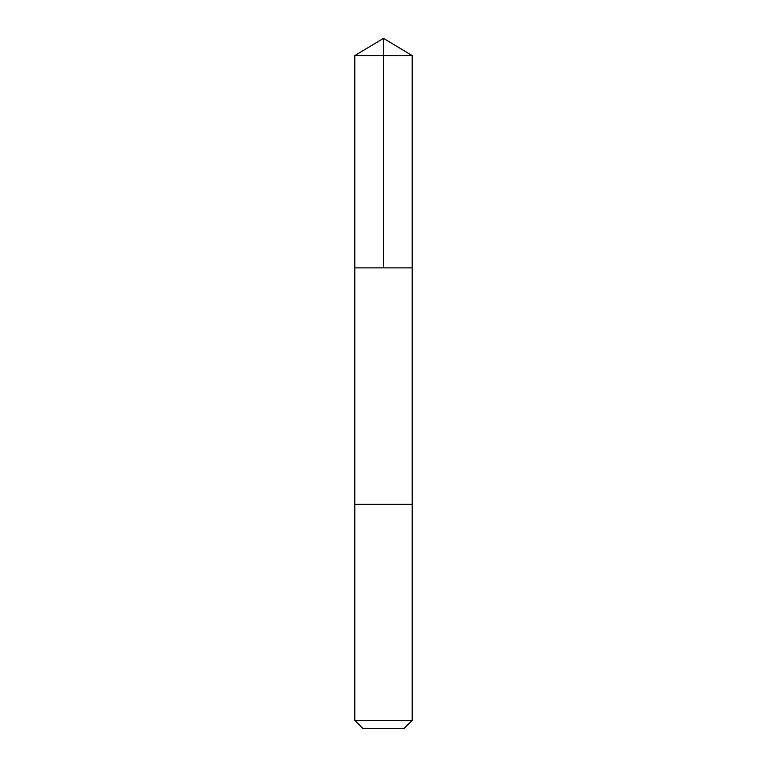 <?xml version="1.0" encoding="UTF-8"?>
<svg xmlns="http://www.w3.org/2000/svg" width="767" height="767" viewBox="0 0 767 767"><rect width="100%" height="100%" fill="white"/><g stroke="black" fill="none" stroke-linecap="round" stroke-linejoin="round"><path stroke-width="1.15" d="M410.441 267.875L412.186 267.875L412.186 55.588L354.814 55.588L354.814 267.875L412.186 267.875L412.186 504.303L354.814 504.303L354.814 267.875L410.441 267.875M412.186 504.303L354.814 504.303L354.814 720.366L412.186 720.366L412.186 504.303M412.186 720.366L403.912 728.65L363.088 728.65L354.814 720.366M383.5 267.875L383.5 38.35L354.814 55.588M383.5 38.35L412.186 55.588"/></g></svg>
